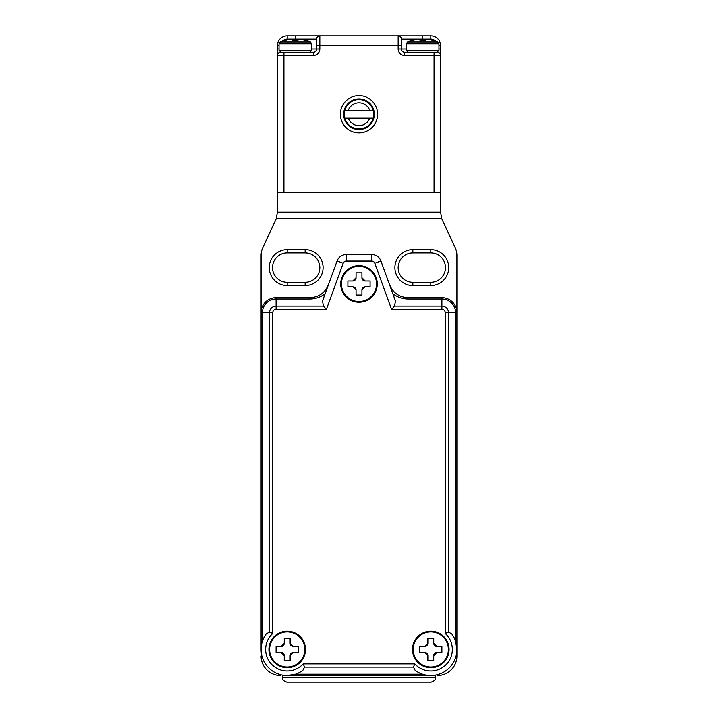 <?xml version="1.0" encoding="UTF-8"?>
<svg xmlns="http://www.w3.org/2000/svg" width="718" height="718" viewBox="0 0 718 718"><rect width="100%" height="100%" fill="white"/><g stroke="black" fill="none" stroke-linecap="round" stroke-linejoin="round"><path stroke-width="1.08" d="M359 682.1L286.877 682.1C280.567 679.758 282.928 678.133 282.309 677.532L435.691 677.532C435.072 678.133 437.433 679.758 431.123 682.1L359 682.1M380.863 682.1L431.123 682.1M326.367 682.1L337.137 682.1M359 302.215A18.273 18.273 0 0 1 340.727 283.933A18.273 18.273 0 0 1 359 265.66A18.273 18.273 0 0 1 377.273 283.933A18.273 18.273 0 0 1 359 302.215A18.273 18.273 0 0 1 340.727 283.933A18.273 18.273 0 0 1 359 265.66M359 295.035L356.065 295.035L356.065 290.135L352.798 286.877L347.907 286.877L347.907 280.998L352.798 280.998L356.065 277.731L356.065 272.84L361.935 272.84L361.935 277.731L365.202 280.998L370.093 280.998L370.093 286.877L365.202 286.877L361.935 290.135L361.935 295.035L359 295.035M361.935 277.731A3.267 3.267 0 0 0 365.202 280.998M365.202 286.877A3.267 3.267 0 0 0 361.935 290.135M356.065 290.135A3.267 3.267 0 0 0 352.798 286.877M352.798 280.998A3.267 3.267 0 0 0 356.065 277.731M344.317 114.225A14.683 14.683 0 0 0 344.846 118.147L373.154 118.147A14.683 14.683 0 0 0 373.154 110.312L344.846 110.312A14.683 14.683 0 0 0 344.317 114.225M373.154 118.147A14.683 14.683 0 0 1 344.846 118.147M359 99.542L363.425 99.542M359 128.917L354.575 128.917M344.846 110.312A14.683 14.683 0 0 1 373.154 110.312M369.734 110.312A11.425 11.425 0 0 0 348.266 110.312M348.266 118.147A11.425 11.425 0 0 0 369.734 118.147M430.8 282.309A14.683 14.683 0 0 0 445.483 267.617A14.683 14.683 0 0 0 430.8 252.933L412.85 252.933A14.683 14.683 0 0 0 398.167 267.617A14.683 14.683 0 0 0 412.85 282.309L430.8 282.309L430.8 285.567A17.95 17.95 0 0 0 448.75 267.617A17.95 17.95 0 0 1 430.8 285.567L412.85 285.567A17.95 17.95 0 0 1 394.9 267.617A17.95 17.95 0 0 1 412.85 249.667L430.8 249.667A17.95 17.95 0 0 1 448.75 267.617A17.95 17.95 0 0 0 430.8 249.667L430.8 252.933A14.683 14.683 0 0 1 445.483 267.617M305.15 282.309A14.683 14.683 0 0 0 319.833 267.617A14.683 14.683 0 0 0 305.15 252.933L287.2 252.933A14.683 14.683 0 0 0 272.517 267.617A14.683 14.683 0 0 0 287.2 282.309L305.15 282.309L305.15 285.567A17.95 17.95 0 0 0 323.1 267.617A17.95 17.95 0 0 1 305.15 285.567L287.2 285.567A17.95 17.95 0 0 1 269.25 267.617A17.95 17.95 0 0 1 287.2 249.667L305.15 249.667A17.95 17.95 0 0 1 323.1 267.617A17.95 17.95 0 0 0 305.15 249.667L305.15 252.933A14.683 14.683 0 0 1 319.833 267.617M277.408 192.559L277.408 212.133L440.592 212.133L440.592 192.559L277.408 192.559L277.408 45.692A9.792 9.792 0 0 1 287.2 35.9L430.8 35.9A9.792 9.792 0 0 1 440.592 45.692L440.592 55.483L440.592 48.959L438.958 48.959M391.454 288.573L389.569 284.759C393.078 292.926 399.208 297.216 407.977 297.647L441.893 297.647A15.015 15.015 0 0 1 456.908 312.653L456.908 255.644A19.583 19.583 0 0 0 455.077 247.369L442.423 220.238A19.583 19.583 0 0 1 441.776 218.667L276.224 218.667A19.583 19.583 0 0 1 275.577 220.238L262.923 247.369A19.583 19.583 0 0 0 261.092 255.644L261.092 312.653A15.015 15.015 0 0 1 276.107 297.647L310.023 297.647C318.792 297.216 324.922 292.926 328.431 284.759L326.546 288.573M261.092 655.992A19.583 19.583 0 0 0 280.675 675.575M437.325 675.575A19.583 19.583 0 0 0 456.908 655.992L456.908 649.467L455.571 641.21L455.571 312.653A13.678 13.678 0 0 0 441.893 298.984L407.977 298.984C402.304 298.921 397.242 297.135 392.8 293.617M440.592 212.133L441.776 218.667M276.224 218.667L277.408 212.133M323.396 306.092L326.43 309.323L276.107 309.323A3.33 3.33 0 0 0 272.777 312.653L272.777 633.464L269.546 632.091L269.546 312.653A6.561 6.561 0 0 1 276.107 306.092L323.396 306.092L322.553 300.905L337.074 261.002A9.792 9.792 0 0 1 346.273 254.567L371.727 254.567A9.792 9.792 0 0 1 380.926 261.002L395.447 300.905L394.604 306.092L441.893 306.092L441.893 297.647A15.015 15.015 0 0 1 456.908 312.653L456.908 649.467A26.108 26.108 0 0 1 415.139 670.352L416 670.98M452.313 634.667L451.685 633.797A26.108 26.108 0 0 1 415.139 670.352L413.424 667.121L304.576 667.121L302.861 670.352A26.108 26.108 0 0 1 266.315 633.797L269.546 632.091M304.576 667.121L303.193 663.89L414.807 663.89L413.424 667.121M430.8 675.575L287.2 675.575L295.448 674.238L422.552 674.238M302 670.98L302.861 670.352M266.315 633.797L265.687 634.667M261.092 649.467L261.092 312.653A15.015 15.015 0 0 1 276.107 297.647L276.107 298.984A13.678 13.678 0 0 0 262.429 312.653L262.429 641.21M325.2 293.617C320.758 297.135 315.696 298.921 310.023 298.984L276.107 298.984L276.107 309.323M448.454 632.091L445.223 633.464L445.223 312.653A3.33 3.33 0 0 0 441.893 309.323L441.893 306.092A6.561 6.561 0 0 1 448.454 312.653L448.454 632.091L451.685 633.797A26.108 26.108 0 0 1 456.908 649.467M441.893 309.323L391.57 309.323L394.604 306.092M436.131 41.922A6.525 6.525 0 0 0 430.8 39.167L401.425 39.167A3.267 3.267 0 0 0 398.167 35.9L398.167 45.692L401.425 45.692L401.425 39.167L401.425 48.959L398.167 48.959L398.167 45.692L319.833 45.692L319.833 48.959A6.525 6.525 0 0 1 313.308 55.483L277.408 55.483A3.267 3.267 0 0 1 280.675 52.217L313.308 52.217A3.267 3.267 0 0 0 316.575 48.959L316.575 39.167L287.2 39.167A6.525 6.525 0 0 0 281.869 41.922M305.805 40.549L305.805 40.549A42.344 42.344 0 0 0 301.237 39.652L297.97 39.652L297.97 40.549A41.123 41.123 0 0 0 292.747 40.549L292.747 39.652L289.489 39.652A42.344 42.344 0 0 0 284.911 40.549L284.911 40.549M292.747 40.549L292.747 39.652L292.747 40.549M297.97 40.549L297.97 39.652L297.97 40.549M449.073 649.467A18.273 18.273 0 0 1 430.8 667.74A18.273 18.273 0 0 1 412.527 649.467A18.273 18.273 0 0 1 430.8 631.185A18.273 18.273 0 0 1 449.073 649.467A18.273 18.273 0 0 1 430.8 667.74A18.273 18.273 0 0 1 412.527 649.467M441.893 649.467L441.893 652.402L437.002 652.402L433.735 655.669L433.735 660.56L427.865 660.56L427.865 655.669L424.598 652.402L419.707 652.402L419.707 646.523L424.598 646.523L427.865 643.265L427.865 638.365L433.735 638.365L433.735 643.265L437.002 646.523L441.893 646.523L441.893 649.467M424.598 646.523A3.267 3.267 0 0 0 427.865 643.265M433.735 643.265A3.267 3.267 0 0 0 437.002 646.523M437.002 652.402A3.267 3.267 0 0 0 433.735 655.669M427.865 655.669A3.267 3.267 0 0 0 424.598 652.402M343.662 114.225A15.338 15.338 0 0 0 359 129.563A15.338 15.338 0 0 0 374.338 114.225A15.338 15.338 0 0 0 359 98.887A15.338 15.338 0 0 0 343.662 114.225M377.605 114.225A18.605 18.605 0 0 1 359 132.83A18.605 18.605 0 0 1 340.395 114.225A18.605 18.605 0 0 1 359 95.629A18.605 18.605 0 0 1 377.605 114.225M440.592 192.559L440.592 55.483L434.067 55.483L434.067 192.559L283.933 192.559L283.933 52.217M316.575 45.692L316.575 39.167A3.267 3.267 0 0 1 319.833 35.9L319.833 45.692L316.575 45.692M406.325 48.959L401.425 48.959A3.267 3.267 0 0 0 404.692 52.217A3.267 3.267 0 0 1 401.425 48.959A3.267 3.267 0 0 0 404.692 52.217A3.267 3.267 0 0 1 401.425 48.959A3.267 3.267 0 0 0 404.692 52.217L437.325 52.217L434.067 52.217L437.002 52.217L434.067 52.217L434.067 55.483L404.692 55.483A6.525 6.525 0 0 1 398.167 48.959M437.325 52.217A3.267 3.267 0 0 1 440.592 55.483A3.267 3.267 0 0 0 437.325 52.217L437.325 52.19M268.927 649.467A18.273 18.273 0 0 1 287.2 631.185A18.273 18.273 0 0 1 305.473 649.467A18.273 18.273 0 0 1 287.2 667.74A18.273 18.273 0 0 1 268.927 649.467A18.273 18.273 0 0 1 287.2 631.185A18.273 18.273 0 0 1 305.473 649.467M276.107 649.467L276.107 646.523L280.998 646.523L284.265 643.265L284.265 638.365L290.135 638.365L290.135 643.265L293.402 646.523L298.293 646.523L298.293 652.402L293.402 652.402L290.135 655.669L290.135 660.56L284.265 660.56L284.265 655.669L280.998 652.402L276.107 652.402L276.107 649.467M293.402 652.402A3.267 3.267 0 0 0 290.135 655.669M284.265 655.669A3.267 3.267 0 0 0 280.998 652.402M280.998 646.523A3.267 3.267 0 0 0 284.265 643.265M290.135 643.265A3.267 3.267 0 0 0 293.402 646.523M433.089 40.549L433.089 40.549A42.344 42.344 0 0 0 428.511 39.652L425.253 39.652L425.253 40.549A41.123 41.123 0 0 0 420.03 40.549L420.03 39.652L416.763 39.652A42.344 42.344 0 0 0 412.195 40.549L412.195 40.549M425.253 40.549L425.253 39.652M420.03 40.549L420.03 39.652M359 266.378A17.564 17.564 0 0 0 341.436 283.933A17.564 17.564 0 0 0 359 301.497A17.564 17.564 0 0 0 376.564 283.933A17.564 17.564 0 0 0 359 266.378M287.2 249.667L287.2 252.933A14.683 14.683 0 0 0 272.517 267.617A14.683 14.683 0 0 0 287.2 282.309L287.2 285.567M412.85 249.667L412.85 252.933A14.683 14.683 0 0 0 398.167 267.617A14.683 14.683 0 0 0 412.85 282.309L412.85 285.567M272.777 633.464A21.54 21.54 0 0 0 279.473 669.571A21.54 21.54 0 0 0 303.193 663.89M391.57 309.323L374.796 263.237A3.267 3.267 0 0 0 371.727 261.092L346.273 261.092A3.267 3.267 0 0 0 343.204 263.237L326.43 309.323M414.807 663.89A21.54 21.54 0 0 0 446.031 664.697A21.54 21.54 0 0 0 445.223 633.464M272.777 312.653L261.092 312.653M445.223 312.653L456.908 312.653M371.727 261.092L371.727 254.567A9.792 9.792 0 0 1 380.926 261.002L374.796 263.237M343.204 263.237L337.074 261.002A9.792 9.792 0 0 1 346.273 254.567L346.273 261.092M310.023 297.647L310.023 298.984M407.977 298.984L407.977 297.647M284.911 40.468A42.425 42.425 0 0 0 280.307 41.922L310.418 41.922L311.675 43.753L279.042 43.753L279.042 50.26L311.675 50.26L309.718 52.217M413.236 649.467A17.564 17.564 0 0 0 430.8 667.022A17.564 17.564 0 0 0 448.364 649.467A17.564 17.564 0 0 0 430.8 631.903A17.564 17.564 0 0 0 413.236 649.467M311.675 48.959L316.575 48.959A3.267 3.267 0 0 1 313.308 52.217L313.308 55.483M430.8 39.167L430.8 35.9A9.792 9.792 0 0 1 440.592 45.692L438.958 45.692M279.042 45.692L277.408 45.692A9.792 9.792 0 0 1 287.2 35.9L287.2 39.167M422.642 35.9L422.642 39.167M401.425 39.167A3.267 3.267 0 0 0 398.167 35.9M404.692 52.217L404.692 55.483M295.358 39.167L295.358 35.9M319.833 35.9A3.267 3.267 0 0 0 316.575 39.167M279.042 48.959L277.408 48.959M277.408 55.483A3.267 3.267 0 0 1 280.675 52.217L280.675 52.19M319.833 48.959L316.575 48.959M304.764 649.467A17.564 17.564 0 0 0 287.2 631.903A17.564 17.564 0 0 0 269.636 649.467A17.564 17.564 0 0 0 287.2 667.022A17.564 17.564 0 0 0 304.764 649.467M412.195 40.468A42.425 42.425 0 0 0 407.582 41.922L437.693 41.922L438.958 43.753L406.325 43.753L406.325 50.26L438.958 50.26L437.002 52.217M282.309 675.575L282.309 677.532M435.691 675.575L435.691 677.532M311.675 43.753L311.675 50.26M279.042 50.26L280.998 52.217M280.307 41.922L279.042 43.753M310.418 41.922A42.425 42.425 0 0 0 305.805 40.468M438.958 43.753L438.958 50.26M406.325 50.26L408.282 52.217M407.582 41.922L406.325 43.753M437.693 41.922A42.425 42.425 0 0 0 433.089 40.468"/></g></svg>
